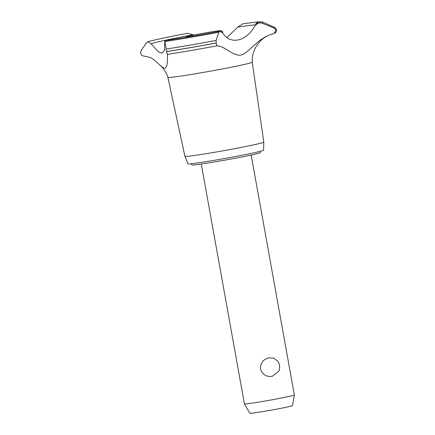 <?xml version="1.0" encoding="UTF-8"?>
<svg xmlns="http://www.w3.org/2000/svg" width="435" height="435" viewBox="0 0 435 435"><rect width="100%" height="100%" fill="white"/><g stroke="black" fill="none" stroke-linecap="round" stroke-linejoin="round"><path stroke-width="0.65" d="M260.173 151.364L260.391 152.582A34.86 1.158 169.8 0 1 235.563 158.182A34.86 1.158 169.8 0 1 191.77 164.93L191.552 163.712M244.432 403.919A25.355 0.843 -10.2 0 0 244.437 403.93A25.355 0.843 -10.2 0 0 276.279 399.009A25.355 0.843 -10.2 0 0 294.337 394.947A25.355 0.843 -10.2 0 0 294.337 394.942L292.499 405.578A21.663 0.718 169.8 0 1 277.073 409.047A21.663 0.718 169.8 0 1 249.864 413.25L244.437 403.93L201.269 164.028M272.207 376.357C266.269 377.031 262.376 374.557 260.532 368.934C260.309 363.056 263.088 359.364 268.879 357.858L273.691 358.174L277.486 360.914A10.141 10.141 0 0 1 278.835 371.153L272.207 376.357M252.246 62.189A42.847 1.419 169.8 0 1 252.246 62.194L263.811 142.12A40.08 1.327 169.8 0 1 263.811 142.131L263.572 150.216A38.41 1.272 169.8 0 1 236.216 156.377A38.41 1.272 169.8 0 1 187.963 163.821L184.924 156.323A40.08 1.327 169.8 0 1 184.918 156.317L167.899 77.37A42.847 1.419 169.8 0 1 167.899 77.365C166.393 72.781 163.897 68.822 160.417 65.5L153.631 59.535L151.494 58.154L150.162 57.453L143.104 55.876C141.984 55.887 141.174 54.989 140.668 53.179L141.087 50.58L146.677 42.597L147.786 41.771L151.065 43.745L158.014 51.531L161.972 53.217L164.56 50.351L164.8 40.689L166.567 51.558L167.616 55.218L167.241 63.358L166.725 65.701L165.594 67.887L164.686 68.29L162.951 67.653L160.417 65.5M263.811 142.131A40.08 1.327 169.8 0 1 235.264 148.558A40.08 1.327 169.8 0 1 184.924 156.323M269.58 34.925L265.687 36.676L259.641 40.493L246.596 52.042L243.97 53.896L241.142 55.055L238.434 55.223L233.829 53.826L222.269 47.089L217.571 45.74C217.032 45.735 216.576 44.838 216.2 43.049L216.119 40.45L218.832 32.233L220.007 31.189L222.704 32.957C230.256 45.071 246.259 41.608 254.709 26.067L258.249 22.984L261.625 23.022L274.126 27.97L275.921 30.2L274.05 33.517L269.58 34.925C266.66 36.013 262.207 38.807 259.646 41.831L256.895 45.365C253.583 50.465 252.034 56.077 252.246 62.194A42.847 1.419 169.8 0 1 221.725 69.067A42.847 1.419 169.8 0 1 167.899 77.37M217.571 45.74A69.491 2.305 169.8 0 1 177.861 52.706A69.491 2.305 169.8 0 1 167.29 54.408L177.861 52.706M151.065 43.745A54.625 1.811 169.8 0 1 188.893 35.545A54.625 1.811 169.8 0 1 193.086 34.756L187.431 33.277C167.649 37.046 154.43 39.873 147.786 41.771M261.625 23.022A60.623 2.012 169.8 0 0 263.039 22.201L260.021 21.75L255.671 24.11L257.727 21.886L258.852 21.951M257.727 21.886L242.839 23.784L237.825 27.095A54.625 1.811 169.8 0 1 255.427 24.849M237.825 27.095L227.016 37.405M193.548 35.126L193.086 34.756M217.652 31.635A17.748 0.587 -10.2 0 0 221.056 30.646L222.524 31.668A19.015 0.631 169.8 0 1 222.541 31.69A19.015 0.631 169.8 0 1 221.942 31.962M221.056 30.646A17.748 0.587 -10.2 0 0 198.773 34.099A17.748 0.587 -10.2 0 0 186.136 36.931A17.748 0.587 -10.2 0 0 189.671 36.67M274.05 33.517C275.817 32.875 276.611 31.635 276.426 29.803L276.421 29.754A72.389 2.398 169.8 0 1 275.915 30.151M276.426 29.803A72.389 2.398 169.8 0 1 275.921 30.2M263.039 22.201L274.588 27.454A71.074 2.354 169.8 0 1 274.126 27.97M216.2 43.049A72.389 2.398 169.8 0 1 166.578 51.607M216.19 43A72.389 2.398 169.8 0 1 166.567 51.558M216.119 40.45A71.074 2.354 169.8 0 1 166.224 49.057M218.832 32.233A60.623 2.012 169.8 0 1 165.088 41.483M251.174 155.05L294.337 394.942M164.8 40.689C180.704 38.296 198.822 35.186 219.153 31.353L220.007 31.189M259.325 22.615L258.249 22.984M276.421 29.754C275.823 28.259 275.208 27.492 274.588 27.454M222.791 33.071L222.541 31.69M186.136 36.931L185.87 37.318"/></g></svg>
